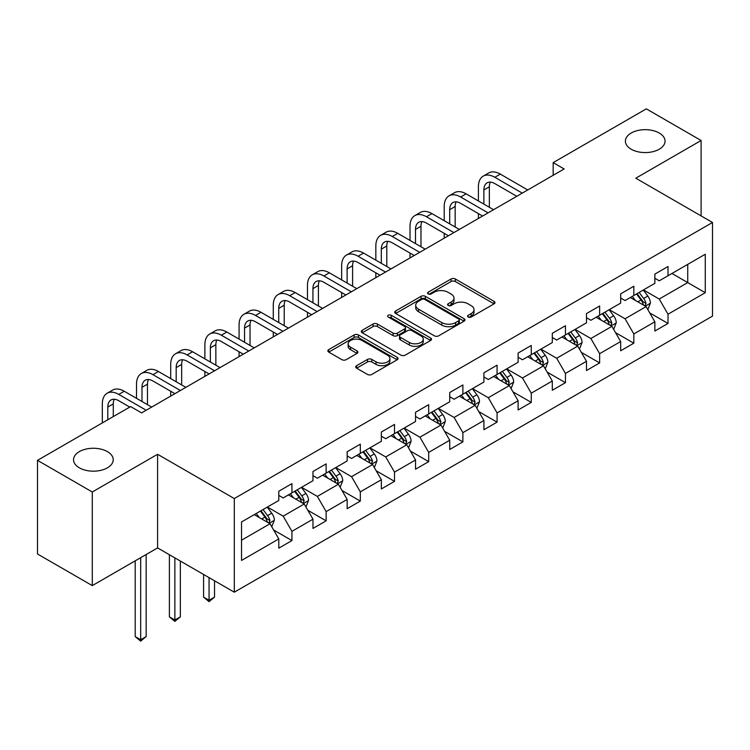 <?xml version="1.0" encoding="UTF-8"?>
<svg xmlns="http://www.w3.org/2000/svg" width="750" height="750" viewBox="0 0 750 750"><rect width="100%" height="100%" fill="white"/><g stroke="black" fill="none" stroke-linecap="round" stroke-linejoin="round"><path stroke-width="1.12" d="M468.206 317.034A2.128 1.228 0 0 0 471.216 317.034L494.072 303.834A3.047 1.753 0 0 0 494.963 302.597A3.047 1.753 0 0 0 494.072 301.35L455.353 279A3.047 1.753 0 0 0 451.05 279L428.194 292.191A2.128 1.228 0 0 0 427.566 293.062A2.128 1.228 0 0 0 428.194 293.934A2.128 1.228 0 0 0 431.203 293.934L434.156 292.228A9.731 5.625 0 0 1 447.928 292.228L451.153 294.084A9.731 5.625 0 0 1 454.003 298.059A9.731 5.625 0 0 1 451.153 302.034L448.2 303.741A2.128 1.228 0 0 0 447.572 304.613A2.128 1.228 0 0 0 448.2 305.484A2.128 1.228 0 0 0 451.209 305.484L454.163 303.778A9.731 5.625 0 0 1 467.934 303.778L471.159 305.644A9.731 5.625 0 0 1 474.009 309.609A9.731 5.625 0 0 1 471.159 313.584L468.206 315.3A2.128 1.228 0 0 0 467.578 316.163A2.128 1.228 0 0 0 468.206 317.034L468.206 315.3M107.409 451.622A19.837 11.456 0 0 0 85.791 449.137A19.837 11.456 0 0 0 73.547 459.722A19.837 11.456 0 0 0 79.359 467.822A19.837 11.456 0 0 0 100.978 470.306A19.837 11.456 0 0 0 113.222 459.722A19.837 11.456 0 0 0 107.409 451.622M659.241 133.022A19.837 11.456 0 0 0 637.631 130.547A19.837 11.456 0 0 0 625.388 141.122A19.837 11.456 0 0 0 631.191 149.222A19.837 11.456 0 0 0 652.809 151.706A19.837 11.456 0 0 0 665.053 141.122A19.837 11.456 0 0 0 659.241 133.022M356.616 365.691A3.047 1.753 0 0 0 355.716 366.928A3.047 1.753 0 0 0 356.616 368.175L367.472 374.447A3.047 1.753 0 0 0 371.775 374.447L397.162 359.784A3.047 1.753 0 0 0 398.053 358.547A3.047 1.753 0 0 0 397.162 357.309L358.444 334.95A3.047 1.753 0 0 0 354.141 334.95L328.753 349.603A3.047 1.753 0 0 0 327.863 350.85A3.047 1.753 0 0 0 328.753 352.087L341.878 359.662A3.047 1.753 0 0 0 346.181 359.662L357.037 353.391A3.047 1.753 0 0 0 357.928 352.153A3.047 1.753 0 0 0 357.037 350.906L350.531 347.156A8.137 4.697 0 0 1 348.15 343.828A8.137 4.697 0 0 1 353.175 339.488A8.137 4.697 0 0 1 362.044 340.509L387.534 355.228A8.137 4.697 0 0 1 389.916 358.547A8.137 4.697 0 0 1 384.891 362.887A8.137 4.697 0 0 1 376.022 361.866L371.775 359.419A3.047 1.753 0 0 0 367.472 359.419L356.616 365.691L356.616 368.175M157.594 454.284L92.287 491.991L37.5 460.35L37.5 553.987L92.287 585.619L157.594 547.913L234.3 592.2L234.3 498.562L157.594 454.284L157.594 547.913M701.1 215.897L701.1 140.494L635.794 178.2L712.5 222.478L234.3 498.562M701.1 140.494L646.312 108.863L553.172 162.628L553.172 175.284M37.5 460.35L130.641 406.575L141.6 412.903L564.131 168.956L553.172 162.628M434.372 335.822A3.047 1.753 0 0 0 438.675 335.822L464.062 321.159A3.047 1.753 0 0 0 464.953 319.922A3.047 1.753 0 0 0 464.062 318.684L425.344 296.325A3.047 1.753 0 0 0 421.041 296.325L395.653 310.978A3.047 1.753 0 0 0 394.762 312.225A3.047 1.753 0 0 0 395.653 313.463L434.372 335.822M389.081 317.494A2.128 1.228 0 0 1 391.247 317.794L391.247 315.262L430.613 337.997A3.047 1.753 0 0 1 431.503 339.234A3.047 1.753 0 0 1 430.613 340.472L405.225 355.134A3.047 1.753 0 0 1 400.922 355.134L362.203 332.775L362.203 330.291A3.047 1.753 0 0 0 361.312 331.537A3.047 1.753 0 0 0 362.203 332.775M362.203 330.291L373.069 324.019A3.047 1.753 0 0 1 377.372 324.019L393.075 333.084A3.047 1.753 0 0 0 397.378 333.084L404.578 328.922A3.047 1.753 0 0 0 405.469 327.684A3.047 1.753 0 0 0 404.578 326.438L388.238 317.006A2.128 1.228 0 0 1 387.609 316.134A2.128 1.228 0 0 1 388.922 315A2.128 1.228 0 0 1 391.247 315.262M234.3 592.2L712.5 316.116L712.5 222.478M273.637 530.006L291.938 540.572L291.938 531.337L312.975 519.188L312.975 528.431L326.128 520.837L326.128 511.603L347.166 499.453L347.166 508.688L360.319 501.094L360.319 491.859L381.356 479.719L381.356 488.953L394.509 481.359L394.509 472.125L415.547 459.975L415.547 469.209L428.691 461.625L428.691 452.381L449.728 440.241L449.728 449.475L462.881 441.881L462.881 432.647L483.919 420.497L483.919 429.731L497.072 422.147L497.072 412.903L518.109 400.763L518.109 409.997L531.262 402.403L531.262 393.169L552.3 381.019L552.3 390.262L565.444 382.669L565.444 373.434L586.481 361.284L586.481 370.519L599.634 362.925L599.634 353.691L620.672 341.541L620.672 350.784L633.825 343.191L633.825 333.956L654.862 321.806L654.862 331.041L668.016 323.447L668.016 314.213L705.272 292.706L705.272 254.241L687.731 264.366L687.731 282.581L705.272 292.706M291.938 540.572L278.794 548.166L278.794 538.931L241.537 560.438L241.537 521.972L278.794 500.466L278.794 491.231L291.938 483.637L291.938 492.872L312.975 480.722L312.975 471.488L326.128 463.894L326.128 473.137L347.166 460.988L347.166 451.753L360.319 444.159L360.319 453.394L381.356 441.253L381.356 432.009L394.509 424.425L394.509 433.659L415.547 421.509L415.547 412.275L428.691 404.681L428.691 413.916L449.728 401.775L449.728 392.531L462.881 384.947L462.881 394.181L483.919 382.031L483.919 372.797L497.072 365.203L497.072 374.438L518.109 362.297L518.109 353.062L531.262 345.469L531.262 354.703L552.3 342.553L552.3 333.319L565.444 325.725L565.444 334.969L586.481 322.819L586.481 313.584L599.634 305.991L599.634 315.225L620.672 303.084L620.672 293.841L633.825 286.247L633.825 295.491L654.862 283.341L654.862 274.106L668.016 266.512L668.016 275.747L705.272 254.241M288.431 494.897L304.209 504.009L283.172 516.15L267.394 507.047M278.794 495.403L283.172 497.934L291.938 492.872M283.172 516.15L291.938 531.337M304.209 504.009L312.975 519.188M322.622 475.162L338.4 484.266L317.362 496.416L301.584 487.303M312.975 475.669L317.362 478.2L326.128 473.137M317.362 496.416L326.128 511.603M338.4 484.266L347.166 499.453M356.812 455.419L372.591 464.531L351.553 476.681L335.775 467.569M347.166 455.925L351.553 458.456L360.319 453.394M351.553 476.681L360.319 491.859M372.591 464.531L381.356 479.719M390.994 435.684L406.781 444.788L385.734 456.938L369.956 447.825M381.356 436.191L385.734 438.722L394.509 433.659M385.734 456.938L394.509 472.125M406.781 444.788L415.547 459.975M425.184 415.941L440.963 425.053L419.925 437.203L404.147 428.091M415.547 416.447L419.925 418.978L428.691 413.916M419.925 437.203L428.691 452.381M440.963 425.053L449.728 440.241M459.375 396.206L475.153 405.319L454.116 417.459L438.337 408.356M449.728 396.713L454.116 399.244L462.881 394.181M454.116 417.459L462.881 432.647M475.153 405.319L483.919 420.497M493.566 376.462L509.344 385.575L488.306 397.725L472.528 388.612M483.919 376.969L488.306 379.5L497.072 374.438M488.306 397.725L497.072 412.903M509.344 385.575L518.109 400.763M527.747 356.728L543.534 365.841L522.488 377.981L506.709 368.878M518.109 357.234L522.488 359.766L531.262 354.703M522.488 377.981L531.262 393.169M543.534 365.841L552.3 381.019M561.938 336.994L577.716 346.097L556.678 358.247L540.9 349.134M552.3 337.5L556.678 340.022L565.444 334.969M556.678 358.247L565.444 373.434M577.716 346.097L586.481 361.284M596.128 317.25L611.906 326.363L590.869 338.512L575.091 329.4M586.481 317.756L590.869 320.287L599.634 315.225M590.869 338.512L599.634 353.691M611.906 326.363L620.672 341.541M630.319 297.516L646.097 306.619L625.059 318.769L609.281 309.656M620.672 298.022L625.059 300.553L633.825 295.491M625.059 318.769L633.825 333.956M646.097 306.619L654.862 321.806M671.953 273.469L687.731 282.581L659.241 299.034L643.462 289.922M654.862 278.278L659.241 280.809L668.016 275.747M659.241 299.034L668.016 314.213M92.287 491.991L92.287 585.619M241.537 540.197L270.028 523.744L254.241 514.631M270.028 523.744L278.794 538.931M649.716 312.891L668.016 323.447M615.525 332.625L633.825 343.191M581.334 352.359L599.634 362.925M547.144 372.103L565.444 382.669M512.962 391.837L531.262 402.403M478.772 411.581L497.072 422.147M444.581 431.316L462.881 441.881M410.391 451.059L428.691 461.625M376.209 470.794L394.509 481.359M342.019 490.528L360.319 501.094M307.828 510.272L326.128 520.837M469.05 317.334L471.159 316.116A9.731 5.625 0 0 0 474.009 312.141L474.009 309.609M454.003 298.059L454.003 300.591A9.731 5.625 0 0 1 451.153 304.566L449.044 305.784M494.034 303.863L455.353 281.531A3.047 1.753 0 0 0 451.05 281.531L429.047 294.234M464.025 321.188L425.344 298.856A3.047 1.753 0 0 0 421.041 298.856L395.7 313.491M458.681 320.794A2.128 1.228 0 0 0 459.309 319.922A2.128 1.228 0 0 0 458.681 319.05L424.697 299.428A2.128 1.228 0 0 0 421.688 299.428L418.566 301.228A9.731 5.625 0 0 0 415.716 305.203A9.731 5.625 0 0 0 418.566 309.178L441.797 322.594A9.731 5.625 0 0 0 455.569 322.594L458.681 320.794L458.681 323.325A2.128 1.228 0 0 0 459.309 322.453L459.309 319.922M415.716 305.203L415.716 307.734A9.731 5.625 0 0 0 418.566 311.709L418.566 309.178M458.681 323.325L455.569 325.125A9.731 5.625 0 0 1 441.797 325.125L418.566 311.709M362.241 332.803L373.069 326.55L373.069 324.019M405.469 327.684L405.469 330.216A3.047 1.753 0 0 1 404.578 331.453L397.378 335.616A3.047 1.753 0 0 1 393.075 335.616L377.372 326.55A3.047 1.753 0 0 0 373.069 326.55M391.247 317.794L430.575 340.5M409.369 342.497A8.137 4.697 0 0 0 418.238 343.509A8.137 4.697 0 0 0 423.263 339.169A8.137 4.697 0 0 0 420.881 335.85L411.9 330.666A3.047 1.753 0 0 0 407.597 330.666L400.387 334.828A3.047 1.753 0 0 0 399.497 336.066A3.047 1.753 0 0 0 400.387 337.312L409.369 342.497L409.369 345.028A8.137 4.697 0 0 0 418.238 346.041A8.137 4.697 0 0 0 423.263 341.7L423.263 339.169M399.497 336.066L399.497 338.597A3.047 1.753 0 0 0 400.387 339.844L400.387 337.312M409.369 345.028L400.387 339.844M389.916 358.547L389.916 361.078A8.137 4.697 0 0 1 384.891 365.419A8.137 4.697 0 0 1 376.022 364.397L371.775 361.95A3.047 1.753 0 0 0 367.472 361.95L356.653 368.194M348.15 343.828L348.15 346.359A8.137 4.697 0 0 0 350.531 349.678L350.531 347.156M357 353.419L350.531 349.678M397.125 359.812L358.444 337.481A3.047 1.753 0 0 0 354.141 337.481L328.791 352.116M647.831 309.619L650.438 303.056A8.213 4.744 -120 0 0 647.812 296.062L643.294 290.025M635.4 300.45L632.334 296.353M644.822 305.887L646.003 303.403A8.213 4.744 -120 0 0 643.65 298.463L639.122 292.425M637.069 293.616L642.084 300.309A4.181 2.419 60 0 1 642.844 301.584L646.003 303.403M636.497 293.944L641.016 299.981A8.213 4.744 60 0 1 643.369 304.922M478.397 200.944L478.397 186.778A23.241 13.425 60 0 1 483.216 176.137L488.691 172.969A23.241 13.425 60 0 1 500.316 174.122L527.747 189.966M483.216 176.137A23.241 13.425 60 0 1 494.831 177.281L522.272 193.125M516.797 196.294L494.831 183.609A15.497 8.944 -120 0 0 487.087 182.841A15.497 8.944 -120 0 0 483.881 189.938L483.881 204.113M490.322 182.128A15.497 8.944 -120 0 0 489.356 186.778L489.356 207.272M478.397 218.456L478.397 213.6M613.641 329.363L616.247 322.791A8.213 4.744 -120 0 0 613.622 315.797L609.103 309.759M601.219 320.184L598.144 316.088M610.641 325.631L611.812 323.147A8.213 4.744 -120 0 0 609.459 318.206L604.941 312.169M602.878 313.35L607.894 320.053A4.181 2.419 60 0 1 608.663 321.319L611.812 323.147M602.306 313.688L606.834 319.725A8.213 4.744 60 0 1 609.178 324.666M579.45 349.097L582.056 342.534A8.213 4.744 -120 0 0 579.441 335.541L574.913 329.503M567.028 339.928L563.953 335.822M576.45 345.366L577.622 342.881A8.213 4.744 -120 0 0 575.269 337.941L570.75 331.903M568.688 333.094L573.713 339.788A4.181 2.419 60 0 1 574.472 341.062L577.622 342.881M568.116 333.422L572.644 339.459A8.213 4.744 60 0 1 574.997 344.4M444.206 220.688L444.206 206.512A23.241 13.425 60 0 1 449.025 195.872L454.5 192.713A23.241 13.425 60 0 1 466.125 193.856L493.566 209.7M449.025 195.872A23.241 13.425 60 0 1 460.65 197.025L488.081 212.869M482.606 216.028L460.65 203.353A15.497 8.944 -120 0 0 452.897 202.584A15.497 8.944 -120 0 0 449.691 209.681L449.691 223.847M456.141 201.872A15.497 8.944 -120 0 0 455.166 206.512L455.166 227.006M444.206 238.2L444.206 233.334M410.025 240.422L410.025 226.256A23.241 13.425 60 0 1 414.834 215.606L420.319 212.447A23.241 13.425 60 0 1 431.934 213.6L459.375 229.444M414.834 215.606A23.241 13.425 60 0 1 426.459 216.759L453.9 232.603M448.416 235.762L426.459 223.088A15.497 8.944 -120 0 0 418.706 222.319A15.497 8.944 -120 0 0 415.5 229.416L415.5 243.591M421.95 221.606A15.497 8.944 -120 0 0 420.975 226.256L420.975 246.75M410.025 257.934L410.025 253.078M545.259 368.841L547.866 362.269A8.213 4.744 -120 0 0 545.25 355.275L540.722 349.237M532.837 359.662L529.763 355.566M542.259 365.1L543.431 362.616A8.213 4.744 -120 0 0 541.087 357.684L536.559 351.637M534.506 352.828L539.522 359.531A4.181 2.419 60 0 1 540.281 360.797L543.431 362.616M533.934 353.156L538.453 359.194A8.213 4.744 60 0 1 540.806 364.134M511.078 388.575L513.684 382.013A8.213 4.744 -120 0 0 511.059 375.019L506.541 368.972M498.647 379.406L495.581 375.3M508.069 384.844L509.25 382.359A8.213 4.744 -120 0 0 506.897 377.419L502.369 371.381M500.316 372.572L505.331 379.266A4.181 2.419 60 0 1 506.091 380.541L509.25 382.359M499.744 372.9L504.262 378.938A8.213 4.744 60 0 1 506.616 383.878M476.887 408.319L479.494 401.747A8.213 4.744 -120 0 0 476.869 394.753L472.35 388.716M464.466 399.141L461.391 395.044M473.888 404.578L475.059 402.094A8.213 4.744 -120 0 0 472.706 397.153L468.188 391.116M466.125 392.306L471.141 399.009A4.181 2.419 60 0 1 471.909 400.275L475.059 402.094M465.553 392.634L470.081 398.672A8.213 4.744 60 0 1 472.425 403.612M375.834 260.166L375.834 245.991A23.241 13.425 60 0 1 380.644 235.35L386.128 232.181A23.241 13.425 60 0 1 397.744 233.334L425.184 249.178M380.644 235.35A23.241 13.425 60 0 1 392.269 236.503L419.709 252.338M414.225 255.506L392.269 242.831A15.497 8.944 -120 0 0 384.525 242.062A15.497 8.944 -120 0 0 381.309 249.15L381.309 263.325M387.759 241.341A15.497 8.944 -120 0 0 386.794 245.991L386.794 266.484M375.834 277.669L375.834 272.812M341.644 279.9L341.644 265.725A23.241 13.425 60 0 1 346.462 255.084L351.938 251.925A23.241 13.425 60 0 1 363.562 253.078L390.994 268.912M346.462 255.084A23.241 13.425 60 0 1 358.078 256.238L385.519 272.081M380.044 275.241L358.078 262.566A15.497 8.944 -120 0 0 350.334 261.797A15.497 8.944 -120 0 0 347.119 268.894L347.119 283.059M353.569 261.084A15.497 8.944 -120 0 0 352.603 265.725L352.603 286.228M341.644 297.413L341.644 292.556M307.453 299.634L307.453 285.469A23.241 13.425 60 0 1 312.272 274.828L317.747 271.659A23.241 13.425 60 0 1 329.372 272.812L356.812 288.656M312.272 274.828A23.241 13.425 60 0 1 323.897 275.981L351.328 291.816M345.853 294.984L323.897 282.3A15.497 8.944 -120 0 0 316.144 281.541A15.497 8.944 -120 0 0 312.938 288.628L312.938 302.803M319.387 280.819A15.497 8.944 -120 0 0 318.412 285.469L318.412 305.963M307.453 317.147L307.453 312.291M273.272 319.378L273.272 305.203A23.241 13.425 60 0 1 278.081 294.562L283.566 291.403A23.241 13.425 60 0 1 295.181 292.556L322.622 308.391M278.081 294.562A23.241 13.425 60 0 1 289.706 295.716L317.147 311.559M311.663 314.719L289.706 302.044A15.497 8.944 -120 0 0 281.953 301.275A15.497 8.944 -120 0 0 278.747 308.372L278.747 322.538M285.197 300.562A15.497 8.944 -120 0 0 284.222 305.203L284.222 325.706M273.272 336.891L273.272 332.025M239.081 339.113L239.081 324.947A23.241 13.425 60 0 1 243.891 314.306L249.375 311.137A23.241 13.425 60 0 1 260.991 312.291L288.431 328.134M243.891 314.306A23.241 13.425 60 0 1 255.516 315.45L282.956 331.294M277.472 334.462L255.516 321.778A15.497 8.944 -120 0 0 247.772 321.009A15.497 8.944 -120 0 0 244.556 328.106L244.556 342.281M251.006 320.297A15.497 8.944 -120 0 0 250.041 324.947L250.041 345.441M239.081 356.625L239.081 351.769M204.891 358.856L204.891 344.681A23.241 13.425 60 0 1 209.709 334.041L215.184 330.881A23.241 13.425 60 0 1 226.809 332.025L254.241 347.869M209.709 334.041A23.241 13.425 60 0 1 221.325 335.194L248.766 351.038M243.291 354.197L221.325 341.522A15.497 8.944 -120 0 0 213.581 340.753A15.497 8.944 -120 0 0 210.366 347.85L210.366 362.016M216.816 340.041A15.497 8.944 -120 0 0 215.85 344.681L215.85 365.184M204.891 376.369L204.891 371.503M170.7 378.591L170.7 364.425A23.241 13.425 60 0 1 175.519 353.784L180.994 350.616A23.241 13.425 60 0 1 192.619 351.769L220.059 367.613M175.519 353.784A23.241 13.425 60 0 1 187.144 354.928L214.575 370.772M209.1 373.931L187.144 361.256A15.497 8.944 -120 0 0 179.391 360.487A15.497 8.944 -120 0 0 176.184 367.584L176.184 381.759M182.634 359.775A15.497 8.944 -120 0 0 181.659 364.425L181.659 384.919M170.7 396.103L170.7 391.247M136.519 398.334L136.519 384.159A23.241 13.425 60 0 1 141.328 373.519L146.803 370.359A23.241 13.425 60 0 1 158.428 371.503L185.869 387.347M141.328 373.519A23.241 13.425 60 0 1 152.953 374.672L180.394 390.506M174.909 393.675L152.953 381A15.497 8.944 -120 0 0 145.2 380.231A15.497 8.944 -120 0 0 141.994 387.319L141.994 401.494M148.444 379.509A15.497 8.944 -120 0 0 147.469 384.159L147.469 404.653M102.328 422.925L102.328 403.894A23.241 13.425 60 0 1 107.138 393.253L112.622 390.094A23.241 13.425 60 0 1 124.238 391.247L151.678 407.081M107.138 393.253A23.241 13.425 60 0 1 118.763 394.406L146.203 410.25M129.769 407.091L118.763 400.734A15.497 8.944 -120 0 0 111.019 399.966A15.497 8.944 -120 0 0 107.803 407.062L107.803 419.766M114.253 399.253A15.497 8.944 -120 0 0 113.288 403.894L113.288 416.597M442.697 428.053L445.303 421.481A8.213 4.744 -120 0 0 442.688 414.488L438.159 408.45M430.275 418.884L427.2 414.778M439.697 424.322L440.869 421.837A8.213 4.744 -120 0 0 438.516 416.897L433.997 410.859M431.934 412.041L436.959 418.744A4.181 2.419 60 0 1 437.719 420.019L440.869 421.837M431.363 412.378L435.891 418.416A8.213 4.744 60 0 1 438.244 423.356M408.506 447.787L411.112 441.225A8.213 4.744 -120 0 0 408.497 434.231L403.969 428.194M396.084 438.619L393.009 434.522M405.506 444.056L406.678 441.572A8.213 4.744 -120 0 0 404.334 436.631L399.806 430.594M397.753 431.784L402.769 438.478A4.181 2.419 60 0 1 403.528 439.753L406.678 441.572M397.181 432.113L401.7 438.15A8.213 4.744 60 0 1 404.053 443.091M374.325 467.531L376.931 460.959A8.213 4.744 -120 0 0 374.306 453.966L369.788 447.928M361.894 458.363L358.828 454.256M371.316 463.8L372.497 461.316A8.213 4.744 -120 0 0 370.144 456.375L365.616 450.338M363.562 451.519L368.578 458.222A4.181 2.419 60 0 1 369.337 459.488L372.497 461.316M362.991 451.856L367.509 457.894A8.213 4.744 60 0 1 369.862 462.834M340.134 487.266L342.741 480.703A8.213 4.744 -120 0 0 340.116 473.709L335.597 467.672M327.712 478.097L324.637 473.991M337.134 483.534L338.306 481.05A8.213 4.744 -120 0 0 335.953 476.109L331.434 470.072M329.372 471.262L334.387 477.956A4.181 2.419 60 0 1 335.156 479.231L338.306 481.05M328.8 471.591L333.328 477.628A8.213 4.744 60 0 1 335.672 482.569M209.053 577.622L209.053 600.272L214.537 597.112L214.537 580.781M214.537 597.112L209.053 601.669L203.578 597.112L203.578 574.462M203.578 597.112L209.053 600.272L209.053 601.669M305.944 507.009L308.55 500.437A8.213 4.744 -120 0 0 305.934 493.444L301.406 487.406M293.522 497.831L290.447 493.734M302.944 503.278L304.116 500.784A8.213 4.744 -120 0 0 301.762 495.853L297.244 489.806M295.181 490.997L300.206 497.7A4.181 2.419 60 0 1 300.966 498.966L304.116 500.784M294.609 491.325L299.137 497.372A8.213 4.744 60 0 1 301.491 502.303M174.863 557.888L174.863 620.016L180.347 616.847L180.347 561.047M180.347 616.847L174.863 621.403L169.388 616.847L169.388 554.719M169.388 616.847L174.863 620.016L174.863 621.403M271.753 526.744L274.359 520.181A8.213 4.744 -120 0 0 271.744 513.188L267.216 507.15M259.331 517.575L256.256 513.469M268.753 523.013L269.925 520.528A8.213 4.744 -120 0 0 267.581 515.588L263.053 509.55M261 510.741L266.016 517.434A4.181 2.419 60 0 1 266.775 518.709L269.925 520.528M260.428 511.069L264.947 517.106A8.213 4.744 60 0 1 267.3 522.047M140.681 557.681L140.681 639.75L146.156 636.591L146.156 554.522M146.156 636.591L140.681 641.138L135.197 636.591L135.197 560.841M135.197 636.591L140.681 639.75L140.681 641.138M471.159 316.116L471.159 313.584M448.2 305.484L448.2 303.741M451.153 304.566L451.153 302.034M428.194 293.934L428.194 292.191M451.05 281.531L451.05 279M455.353 281.531L455.353 279M494.072 303.834L494.072 301.35M395.653 313.463L395.653 310.978M421.041 298.856L421.041 296.325M425.344 298.856L425.344 296.325M464.062 321.159L464.062 318.684M441.797 325.125L441.797 322.594M455.569 325.125L455.569 322.594M377.372 326.55L377.372 324.019M393.075 335.616L393.075 333.084M397.378 335.616L397.378 333.084M404.578 331.453L404.578 328.922M430.613 340.472L430.613 337.997M367.472 361.95L367.472 359.419M371.775 361.95L371.775 359.419M376.022 364.397L376.022 361.866M357.037 353.391L357.037 350.906M328.753 352.087L328.753 349.603M354.141 337.481L354.141 334.95M358.444 337.481L358.444 334.95M397.162 359.784L397.162 357.309M645.281 306.159L650.381 303.216M643.65 298.463L647.812 296.062M637.809 301.837L641.016 299.981M500.316 174.122L494.831 177.281M489.356 186.778L483.881 189.938M611.1 325.894L616.191 322.95M609.459 318.206L613.622 315.797M603.619 321.572L606.834 319.725M576.909 345.628L582 342.694M575.269 337.941L579.441 335.541M569.428 341.316L572.644 339.459M466.125 193.856L460.65 197.025M455.166 206.512L449.691 209.681M431.934 213.6L426.459 216.759M420.975 226.256L415.5 229.416M542.719 365.372L547.819 362.428M541.087 357.684L545.25 355.275M535.247 361.05L538.453 359.194M508.528 385.106L513.628 382.162M506.897 377.419L511.059 375.019M501.056 380.794L504.262 378.938M474.347 404.85L479.438 401.906M472.706 397.153L476.869 394.753M466.866 400.528L470.081 398.672M397.744 233.334L392.269 236.503M386.794 245.991L381.309 249.15M363.562 253.078L358.078 256.238M352.603 265.725L347.119 268.894M329.372 272.812L323.897 275.981M318.412 285.469L312.938 288.628M295.181 292.556L289.706 295.716M284.222 305.203L278.747 308.372M260.991 312.291L255.516 315.45M250.041 324.947L244.556 328.106M226.809 332.025L221.325 335.194M215.85 344.681L210.366 347.85M192.619 351.769L187.144 354.928M181.659 364.425L176.184 367.584M158.428 371.503L152.953 374.672M147.469 384.159L141.994 387.319M124.238 391.247L118.763 394.406M113.288 403.894L107.803 407.062M440.156 424.584L445.247 421.641M438.516 416.897L442.688 414.488M432.675 420.272L435.891 418.416M405.966 444.328L411.066 441.384M404.334 436.631L408.497 434.231M398.484 440.006L401.7 438.15M371.775 464.062L376.875 461.119M370.144 456.375L374.306 453.966M364.303 459.741L367.509 457.894M337.594 483.797L342.684 480.862M335.953 476.109L340.116 473.709M330.113 479.484L333.328 477.628M303.403 503.541L308.494 500.597M301.762 495.853L305.934 493.444M295.922 499.219L299.137 497.372M269.213 523.275L274.312 520.341M267.581 515.588L271.744 513.188M261.731 518.962L264.947 517.106"/></g></svg>
